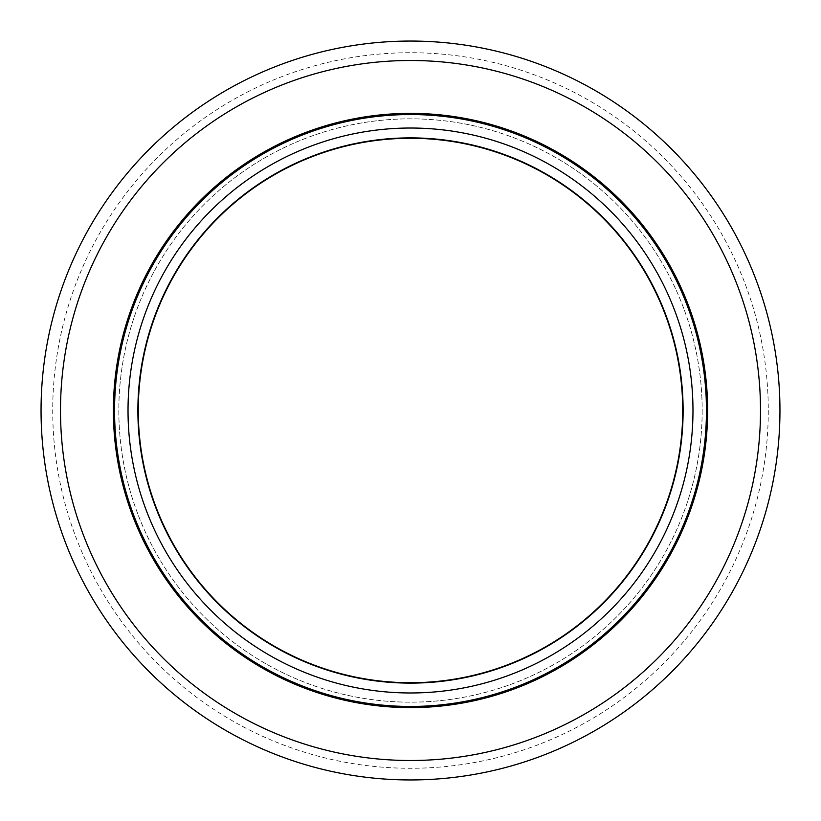 <?xml version="1.0" encoding="UTF-8"?>
<svg xmlns="http://www.w3.org/2000/svg" width="821" height="821" viewBox="0 0 821 821"><rect width="100%" height="100%" fill="white"/><g stroke="black" fill="none" stroke-linecap="round" stroke-linejoin="round"><path stroke-width="0.62" stroke-dasharray="4.11 3.08" d="M137.887 410.5A272.613 272.613 0 0 1 410.5 137.887A272.613 272.613 0 0 1 683.113 410.5A272.613 272.613 0 0 1 410.5 683.113A272.613 272.613 0 0 1 137.887 410.5M706.45 410.5A295.95 295.95 0 0 1 410.5 706.45A295.95 295.95 0 0 1 114.55 410.5A295.95 295.95 0 0 1 410.5 114.55A295.95 295.95 0 0 1 706.45 410.5A295.95 295.95 0 0 1 410.5 706.45A295.95 295.95 0 0 1 114.55 410.5A295.95 295.95 0 0 1 410.5 114.55A295.95 295.95 0 0 1 706.45 410.5A295.95 295.95 0 0 1 410.5 706.45A295.95 295.95 0 0 1 114.55 410.5A295.95 295.95 0 0 1 410.5 114.55A295.95 295.95 0 0 1 706.45 410.5M702.171 410.5A291.671 291.671 0 0 1 410.5 702.171A291.671 291.671 0 0 1 118.829 410.5A291.671 291.671 0 0 1 410.5 118.829A291.671 291.671 0 0 1 702.171 410.5A291.671 291.671 0 0 1 410.5 702.171A291.671 291.671 0 0 1 118.829 410.5A291.671 291.671 0 0 1 410.5 118.829A291.671 291.671 0 0 1 702.171 410.5M779.95 410.5A369.45 369.45 0 0 1 410.5 779.95A369.45 369.45 0 0 1 41.05 410.5A369.45 369.45 0 0 1 410.5 41.05A369.45 369.45 0 0 1 779.95 410.5A369.45 369.45 0 0 1 410.5 779.95A369.45 369.45 0 0 1 41.05 410.5A369.45 369.45 0 0 1 410.5 41.05A369.45 369.45 0 0 1 779.95 410.5A369.45 369.45 0 0 1 410.5 779.95A369.45 369.45 0 0 1 41.05 410.5A369.45 369.45 0 0 1 410.5 41.05A369.45 369.45 0 0 1 779.95 410.5M768.282 410.5A357.782 357.782 0 0 1 410.5 768.282A357.782 357.782 0 0 1 52.718 410.5A357.782 357.782 0 0 1 410.5 52.718A357.782 357.782 0 0 1 768.282 410.5M60.497 410.5A350.003 350.003 0 0 1 410.5 60.497A350.003 350.003 0 0 1 760.503 410.5A350.003 350.003 0 0 1 410.5 760.503A350.003 350.003 0 0 1 60.497 410.5M113.38 410.5A297.12 297.12 0 0 1 410.5 113.38A297.12 297.12 0 0 1 707.62 410.5A297.12 297.12 0 0 1 410.5 707.62A297.12 297.12 0 0 1 113.38 410.5M138.277 410.5A272.223 272.223 0 0 1 410.5 138.277A272.223 272.223 0 0 1 682.723 410.5A272.223 272.223 0 0 1 410.5 682.723A272.223 272.223 0 0 1 138.277 410.5"/><path stroke-width="1.23" d="M137.887 410.5A272.613 272.613 0 0 1 410.5 137.887A272.613 272.613 0 0 1 683.113 410.5A272.613 272.613 0 0 1 410.5 683.113A272.613 272.613 0 0 1 137.887 410.5M692.975 410.5A282.475 282.475 0 0 1 410.5 692.975A282.475 282.475 0 0 1 128.025 410.5A282.475 282.475 0 0 1 410.5 128.025A282.475 282.475 0 0 1 692.975 410.5M706.45 410.5A295.95 295.95 0 0 1 410.5 706.45A295.95 295.95 0 0 1 114.55 410.5A295.95 295.95 0 0 1 410.5 114.55A295.95 295.95 0 0 1 706.45 410.5M779.95 410.5A369.45 369.45 0 0 1 410.5 779.95A369.45 369.45 0 0 1 41.05 410.5A369.45 369.45 0 0 1 410.5 41.05A369.45 369.45 0 0 1 779.95 410.5M60.497 410.5A350.003 350.003 0 0 1 410.5 60.497A350.003 350.003 0 0 1 760.503 410.5A350.003 350.003 0 0 1 410.5 760.503A350.003 350.003 0 0 1 60.497 410.5M113.38 410.5A297.12 297.12 0 0 1 410.5 113.38A297.12 297.12 0 0 1 707.62 410.5A297.12 297.12 0 0 1 410.5 707.62A297.12 297.12 0 0 1 113.38 410.5M138.277 410.5A272.223 272.223 0 0 1 410.5 138.277A272.223 272.223 0 0 1 682.723 410.5A272.223 272.223 0 0 1 410.5 682.723A272.223 272.223 0 0 1 138.277 410.5"/></g></svg>
